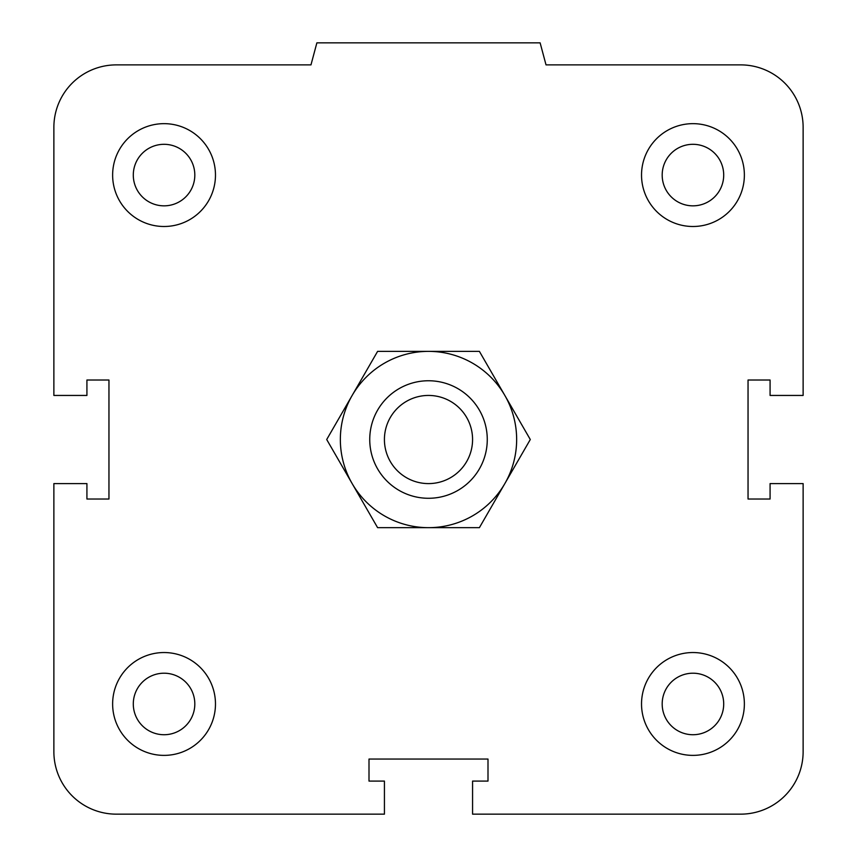 <?xml version="1.0" encoding="UTF-8"?>
<svg xmlns="http://www.w3.org/2000/svg" width="857" height="857" viewBox="0 0 857 857"><rect width="100%" height="100%" fill="white"/><g stroke="black" fill="none" stroke-linecap="round" stroke-linejoin="round"><path stroke-width="1.29" d="M662.182 703.961A30.766 30.766 0 0 1 692.949 673.206A30.766 30.766 0 0 1 723.704 703.961A30.766 30.766 0 0 1 692.949 734.728A30.766 30.766 0 0 1 662.182 703.961M641.529 703.961A51.42 51.42 0 0 1 718.659 659.429A51.42 51.42 0 0 1 718.659 748.493A51.42 51.42 0 0 1 641.529 703.961M133.296 703.961A30.766 30.766 0 0 1 164.051 673.206A30.766 30.766 0 0 1 194.818 703.961A30.766 30.766 0 0 1 164.051 734.728A30.766 30.766 0 0 1 133.296 703.961M112.631 703.961A51.42 51.42 0 0 1 189.761 659.429A51.42 51.42 0 0 1 189.761 748.493A51.42 51.42 0 0 1 112.631 703.961M133.296 175.074A30.766 30.766 0 0 1 164.051 144.308A30.766 30.766 0 0 1 194.818 175.074A30.766 30.766 0 0 1 164.051 205.841A30.766 30.766 0 0 1 133.296 175.074M112.631 175.074A51.42 51.42 0 0 1 189.761 130.543A51.42 51.42 0 0 1 189.761 219.606A51.42 51.42 0 0 1 112.631 175.074M662.182 175.074A30.766 30.766 0 0 1 692.949 144.308A30.766 30.766 0 0 1 723.704 175.074A30.766 30.766 0 0 1 692.949 205.841A30.766 30.766 0 0 1 662.182 175.074M641.529 175.074A51.42 51.42 0 0 1 718.659 130.543A51.42 51.42 0 0 1 718.659 219.606A51.42 51.42 0 0 1 641.529 175.074M472.571 781.091L487.997 781.091L487.997 759.056L369.003 759.056L369.003 781.091L384.429 781.091L384.429 814.15L116.306 814.15A62.443 62.443 0 0 1 53.873 751.707L53.873 483.594L86.921 483.594L86.921 499.02L108.957 499.02L108.957 380.015L86.921 380.015L86.921 395.441L53.873 395.441L53.873 127.329A62.443 62.443 0 0 1 116.306 64.886L310.973 64.886L316.876 42.85L540.124 42.85L546.027 64.886L740.694 64.886A62.443 62.443 0 0 1 803.127 127.329L803.127 395.441L770.079 395.441L770.079 380.015L748.043 380.015L748.043 499.02L770.079 499.02L770.079 483.594L803.127 483.594L803.127 751.707A62.443 62.443 0 0 1 740.694 814.15L472.571 814.15L472.571 781.091M487.269 439.523A58.769 58.769 0 0 0 399.116 388.628A58.769 58.769 0 0 0 399.116 490.408A58.769 58.769 0 0 0 487.269 439.523M472.571 439.523A44.071 44.071 0 0 1 406.464 477.692A44.071 44.071 0 0 1 406.464 401.344A44.071 44.071 0 0 1 472.571 439.523M530.29 439.523L504.837 483.594A88.153 88.153 0 0 0 504.837 395.441L530.29 439.523M479.395 527.666L428.5 527.666A88.153 88.153 0 0 0 504.837 483.594L479.395 527.666M377.605 527.666L352.163 483.594A88.153 88.153 0 0 0 428.5 527.666L377.605 527.666M326.71 439.523L352.163 395.441A88.153 88.153 0 0 0 352.163 483.594L326.71 439.523M352.163 395.441L377.605 351.37L428.5 351.37A88.153 88.153 0 0 0 352.163 395.441M428.5 351.37L479.395 351.37L504.837 395.441A88.153 88.153 0 0 0 428.5 351.37"/></g></svg>
